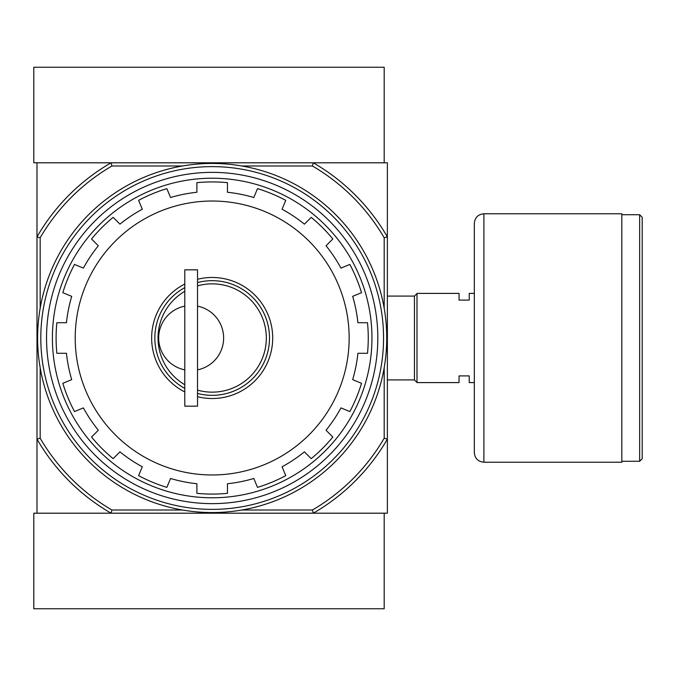 <?xml version="1.0" encoding="UTF-8"?>
<svg xmlns="http://www.w3.org/2000/svg" width="676" height="676" viewBox="0 0 676 676"><rect width="100%" height="100%" fill="white"/><g stroke="black" fill="none" stroke-linecap="round" stroke-linejoin="round"><path stroke-width="1.01" d="M184.785 384.712A54.148 54.148 0 0 1 184.785 291.288M197.527 285.872A54.148 54.148 0 0 1 266.327 338A54.148 54.148 0 0 1 197.527 390.128M184.785 306.144A32.49 32.49 0 0 0 184.785 369.856M197.527 369.856A32.49 32.49 0 0 0 197.527 306.144M241.898 165.992L312.413 165.992L313.275 162.806A202.268 202.268 0 0 1 387.373 236.904L387.373 162.806L36.986 162.806L36.986 513.194L111.084 513.194A202.268 202.268 0 0 1 36.986 439.096L40.171 438.234L40.171 367.719M196.893 493.328L196.893 483.729L196.893 493.328A156.08 156.08 0 0 0 227.466 493.328A156.08 156.08 0 0 1 196.893 493.328M311.205 458.649A156.08 156.08 0 0 0 332.829 437.026L326.035 430.232L332.829 437.026A156.08 156.08 0 0 1 311.205 458.649L304.411 451.855A146.523 146.523 0 0 1 282.069 466.778L285.745 475.659A156.08 156.08 0 0 1 257.497 487.362L253.821 478.481A146.523 146.523 0 0 1 227.466 483.729L227.466 493.328M332.829 238.974A156.08 156.08 0 0 0 311.205 217.351L304.411 224.145L311.205 217.351A156.08 156.08 0 0 1 332.829 238.974L326.035 245.768A146.523 146.523 0 0 1 340.957 268.11L349.838 264.434A156.08 156.08 0 0 1 361.533 292.683L352.661 296.358A146.523 146.523 0 0 1 357.908 322.714L367.507 322.714A156.08 156.08 0 0 1 367.507 353.286L357.908 353.286A146.523 146.523 0 0 1 352.661 379.642L361.533 383.317A156.08 156.08 0 0 1 349.838 411.566L340.957 407.89A146.523 146.523 0 0 1 326.035 430.232M227.466 192.271L227.466 182.672L227.466 192.271A146.523 146.523 0 0 1 253.821 197.519L257.497 188.638A156.08 156.08 0 0 1 285.745 200.341L282.069 209.222A146.523 146.523 0 0 1 304.411 224.145M196.893 192.271L196.893 182.672L196.893 192.271A146.523 146.523 0 0 0 170.538 197.519L166.862 188.638A156.08 156.08 0 0 0 138.614 200.341A156.08 156.08 0 0 1 166.862 188.638M113.154 217.351A156.08 156.08 0 0 0 91.53 238.974L98.324 245.768L91.53 238.974A156.08 156.08 0 0 1 113.154 217.351L119.948 224.145A146.523 146.523 0 0 1 142.29 209.222L138.614 200.341M91.53 437.026A156.08 156.08 0 0 0 113.154 458.649L119.948 451.855L113.154 458.649A156.08 156.08 0 0 1 91.53 437.026L98.324 430.232A146.523 146.523 0 0 1 83.393 407.89L74.521 411.566A156.08 156.08 0 0 1 62.817 383.317L71.698 379.642A146.523 146.523 0 0 1 66.451 353.286L56.852 353.286A156.08 156.08 0 0 1 56.852 322.714L66.451 322.714A146.523 146.523 0 0 1 71.698 296.358L62.817 292.683A156.08 156.08 0 0 1 74.521 264.434L83.393 268.11A146.523 146.523 0 0 1 98.324 245.768M196.893 483.729A146.523 146.523 0 0 1 170.538 478.481L166.862 487.362A156.08 156.08 0 0 1 138.614 475.659L142.29 466.778A146.523 146.523 0 0 1 119.948 451.855M384.188 367.719L384.188 438.234A199.082 199.082 0 0 1 312.413 510.008L313.275 513.194L387.373 513.194L387.373 439.096A202.268 202.268 0 0 1 313.275 513.194L111.084 513.194L111.946 510.008A199.082 199.082 0 0 1 40.171 438.234M312.413 165.992A199.082 199.082 0 0 1 384.188 237.766L387.373 236.904L387.373 439.096L384.188 438.234M312.413 510.008L241.898 510.008M182.461 510.008L111.946 510.008M40.171 308.281L40.171 237.766L36.986 236.904A202.268 202.268 0 0 1 111.084 162.806L111.946 165.992L182.461 165.992M384.188 237.766L384.188 308.281M40.171 237.766A199.082 199.082 0 0 1 111.946 165.992M46.543 338A165.637 165.637 0 0 1 294.998 194.553A165.637 165.637 0 0 1 294.998 481.447A165.637 165.637 0 0 1 46.543 338M52.398 338A159.773 159.773 0 0 1 292.066 199.631A159.773 159.773 0 0 1 292.066 476.369A159.773 159.773 0 0 1 52.398 338M196.893 182.672A156.08 156.08 0 0 1 227.466 182.672A156.08 156.08 0 0 0 196.893 182.672M184.785 391.97A60.519 60.519 0 0 1 184.785 284.03M197.527 279.281A60.519 60.519 0 0 1 272.698 338A60.519 60.519 0 0 1 197.527 396.719M184.785 388.37A57.333 57.333 0 0 1 184.785 287.63M197.527 282.568A57.333 57.333 0 0 1 269.513 338A57.333 57.333 0 0 1 197.527 393.432M184.785 269.834L184.785 406.166L197.527 406.166L197.527 269.834L184.785 269.834M474.332 382.591L469.237 382.591L469.237 375.907L459.046 375.907L459.046 382.591L416.999 382.591L416.999 293.409L459.046 293.409L459.046 300.093L469.237 300.093L469.237 293.409L474.332 293.409M387.373 296.088L414.447 296.088L414.447 379.912L416.999 382.455M416.999 293.545L414.447 296.088M642.2 217.275L642.2 458.725L639.648 461.269L639.648 214.731L642.2 217.275M621.81 214.731L639.648 214.731M621.81 213.768L621.81 462.232L483.889 462.232C478.084 461.666 474.898 458.48 474.332 452.675L474.332 223.325C474.898 217.52 478.084 214.334 483.889 213.768L621.81 213.768M313.275 162.806L384.188 162.806L384.188 67.245L33.8 67.245L33.8 162.806L111.084 162.806M111.084 513.194L33.8 513.194L33.8 608.755L384.188 608.755L384.188 513.194L313.275 513.194M40.805 338A171.374 171.374 0 0 1 297.863 189.584A171.374 171.374 0 0 1 297.863 486.416A171.374 171.374 0 0 1 40.805 338M37.619 338A174.56 174.56 0 0 1 299.46 186.829A174.56 174.56 0 0 1 299.46 489.17A174.56 174.56 0 0 1 37.619 338M285.745 475.659A156.08 156.08 0 0 1 257.497 487.362M361.533 383.317A156.08 156.08 0 0 1 349.838 411.566M367.507 322.714A156.08 156.08 0 0 1 367.507 353.286M349.838 264.434A156.08 156.08 0 0 1 361.533 292.683M257.497 188.638A156.08 156.08 0 0 1 285.745 200.341M62.817 292.683A156.08 156.08 0 0 1 74.521 264.434M56.852 353.286A156.08 156.08 0 0 1 56.852 322.714M74.521 411.566A156.08 156.08 0 0 1 62.817 383.317M166.862 487.362A156.08 156.08 0 0 1 138.614 475.659M75.213 338A136.966 136.966 0 0 1 280.667 219.379A136.966 136.966 0 0 1 280.667 456.621A136.966 136.966 0 0 1 75.213 338M483.889 213.768L483.889 462.232M387.373 379.912L414.447 379.912M621.81 461.269L639.648 461.269"/></g></svg>
